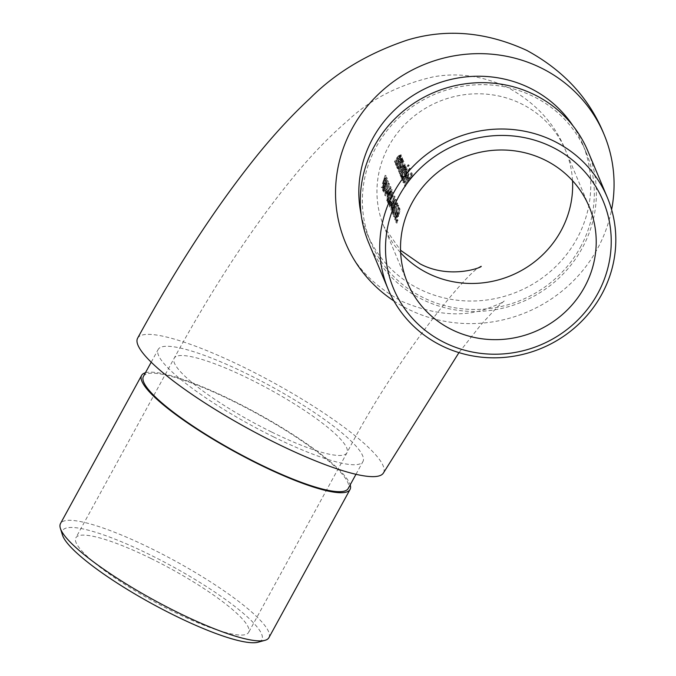 <?xml version="1.0" encoding="UTF-8"?>
<svg xmlns="http://www.w3.org/2000/svg" width="676" height="676" viewBox="0 0 676 676"><rect width="100%" height="100%" fill="white"/><g stroke="black" fill="none" stroke-linecap="round" stroke-linejoin="round"><path stroke-width="0.51" stroke-dasharray="3.38 2.54" d="M384.027 191.874L384.162 192.212A98.485 94.184 -22.8 0 1 384.72 189.001L385.455 190.767L387.255 177.999A98.485 94.184 157.2 0 0 384.855 187.26L384.678 186.829A98.485 94.184 157.2 0 0 384.399 188.241L384.576 188.672A98.485 94.184 157.2 0 0 384.027 191.874L383.055 191.401A99.524 95.181 -22.8 0 1 383.622 188.198L384.576 188.672M389.52 204.98L390.686 192.99L391.776 191.114L391.421 195.364L392.181 189.753L391.117 189.119L392.181 189.753L390.576 192.55L389.418 202.758L388.692 201.025A98.485 94.184 157.2 0 0 388.463 202.454L389.52 204.98L388.556 204.507L387.492 201.98L388.463 202.454M391.683 190.995L390.753 190.539L391.683 190.995M389.308 206.662L389.435 200.73L391.032 194.595L392.494 192.263L391.962 196.741L392.08 193.598L391.167 194.925L390.998 198.06A99.524 95.181 157.2 0 0 390.66 199.445L389.553 201.178L389.41 205.048L390.415 203.637L389.173 206.484L390.145 206.957L391.37 204.101L390.373 205.521L390.508 201.651L391.607 199.91A98.485 94.184 -22.8 0 1 391.936 198.524L392.105 195.381L393.01 194.054L392.9 197.198L393.424 192.719L392.376 192.102L393.424 192.719L391.97 195.051L390.39 201.194L390.28 207.143L389.308 206.67M391.387 199.648L390.441 199.183L391.387 199.648M390.762 205.386L389.41 205.048L390.762 205.386M392.908 193.927L391.979 193.463L392.908 193.919M392.57 203.544L391.97 202.107A98.485 94.184 157.2 0 0 391.674 203.51L392.274 204.938A98.485 94.184 -22.8 0 1 392.57 203.544L391.624 203.07A99.524 95.181 157.2 0 0 391.32 204.473L390.72 203.045L391.674 203.51M391.759 210.321L391.903 210.65A98.485 94.184 -22.8 0 1 392.452 207.447L393.187 209.205L394.987 196.446A98.485 94.184 157.2 0 0 392.587 205.698L392.41 205.276A98.485 94.184 157.2 0 0 392.131 206.679L392.308 207.109A98.485 94.184 157.2 0 0 391.759 210.321L390.796 209.847A99.524 95.181 -22.8 0 1 391.353 206.645L392.308 207.109M394.421 216.658L394.556 216.988A98.485 94.184 -22.8 0 1 397.277 204.794L397.547 203.121A98.485 94.184 157.2 0 0 394.421 216.658L393.449 216.185A99.524 95.181 -22.8 0 1 396.618 202.656L397.547 203.121M395.882 214.622L395.739 220.182L394.657 219.565L395.629 220.038L396.837 216.937L398.747 205.403L397.361 212.205L396.17 211.081L397.235 211.698L395.882 214.622L394.928 214.148L396.288 211.233L397.361 212.205M405.296 167.318L403.133 172.177A98.485 94.184 157.2 0 0 401.054 175.794L401.189 176.123A98.485 94.184 -22.8 0 1 406.394 167.665L406.259 167.335A98.485 94.184 157.2 0 0 405.287 168.772L405.963 166.254L404.932 165.671L405.963 166.254L404.256 167.386L405.186 164.386L404.147 163.803L405.186 164.386L402.203 167.437A98.485 94.184 157.2 0 0 399.491 172.076L399.634 172.405A98.485 94.184 -22.8 0 1 402.347 167.766L404.518 165.459L402.195 170.589A98.485 94.184 157.2 0 0 400.276 173.935L400.412 174.264A98.485 94.184 -22.8 0 1 402.947 169.913L405.296 167.318L404.29 166.769L405.296 167.318M404.425 165.358L403.513 164.91L404.425 165.35M401.299 178.227L401.578 175.278A99.524 95.181 157.2 0 0 400.741 176.774L400.598 176.436A99.524 95.181 -22.8 0 1 408.152 164.69L408.296 165.02A99.524 95.181 157.2 0 0 404.865 169.913L406.504 169.262L404.299 174.991C402.659 177.611 401.603 178.625 401.121 178.033L402.034 178.481C402.507 179.081 403.564 178.067 405.211 175.439L407.417 169.718L406.335 169.068L407.417 169.718L405.777 170.36A98.485 94.184 -22.8 0 1 409.217 165.476L409.073 165.138A98.485 94.184 157.2 0 0 401.51 176.884L401.654 177.222A98.485 94.184 -22.8 0 1 402.49 175.726L402.203 178.675L401.29 178.236M408.118 178.92L408.743 180.399A98.485 94.184 157.2 0 0 405.372 186.086L405.507 186.415A98.485 94.184 -22.8 0 1 412.859 174.957L412.106 173.149A98.485 94.184 157.2 0 0 411.27 174.281L411.887 175.76A98.485 94.184 157.2 0 0 409.504 179.224L408.879 177.746A98.485 94.184 157.2 0 0 408.118 178.92L407.205 178.472A99.524 95.181 -22.8 0 1 407.966 177.298L408.879 177.746M407.721 174.687L405.744 177.306L406.766 179.731L404.501 181.895L404.713 179.284L404.079 183.137L402.98 182.469L403.893 182.917C404.341 183.526 405.389 182.512 407.028 179.867L409.276 174.154L408.186 173.487L409.276 174.154L407.721 174.687L406.808 174.239L408.363 173.698L407.763 176.309L408.684 176.757M404.628 182.038L403.589 181.447L404.628 182.047M410.695 169L410.552 168.67A98.485 94.184 157.2 0 0 402.989 180.416L403.133 180.745A98.485 94.184 -22.8 0 1 410.695 169L409.774 168.552A99.524 95.181 157.2 0 0 402.22 180.298L402.989 180.416M401.721 167.099L403.918 161.378L402.82 160.711L403.918 161.378L402.33 161.953A98.485 94.184 -22.8 0 1 403.361 160.423L403.217 160.085A98.485 94.184 157.2 0 0 398.012 168.544L398.156 168.882A98.485 94.184 -22.8 0 1 398.992 167.386L398.705 170.335L397.623 169.693L398.536 170.141C399.009 170.741 400.074 169.727 401.721 167.099L400.809 166.651C399.161 169.27 398.105 170.284 397.623 169.693L398.079 166.938L398.992 167.386M400.707 162.02L399.33 164.344A98.485 94.184 157.2 0 0 397.556 167.454L397.699 167.783A98.485 94.184 -22.8 0 1 402.896 159.325L402.761 158.995A98.485 94.184 157.2 0 0 401.755 160.482L402.423 157.812L401.375 157.204L402.423 157.812L399.237 161.023A98.485 94.184 157.2 0 0 396.694 165.4L396.837 165.738A98.485 94.184 -22.8 0 1 399.17 161.699L401.764 158.885L400.707 162.02L399.795 161.572L400.843 158.438L401.764 158.885L400.733 158.302L399.474 159.375L400.386 159.823M399.389 158.877L398.012 161.192A98.485 94.184 157.2 0 0 396.237 164.302L396.373 164.64A98.485 94.184 -22.8 0 1 401.578 156.181L401.443 155.843A98.485 94.184 157.2 0 0 400.437 157.339L401.105 154.669L400.057 154.06L401.105 154.669L397.919 157.88A98.485 94.184 157.2 0 0 395.375 162.257L395.519 162.586A98.485 94.184 -22.8 0 1 397.851 158.556L400.437 155.742L399.389 158.877L398.477 158.421L399.524 155.294L400.437 155.742L399.415 155.15L398.156 156.232L399.068 156.68M397.649 212.965L397.894 213.827L398.772 210.135L398.24 208.867A99.524 95.181 -22.8 0 1 398.654 207.524L399.288 209.045L397.64 216.075L397.454 214.562L396.406 216.658L396.144 221.103L397.082 219.776L395.916 222.556L396.254 216.379L397.775 213.126L398.722 213.591L397.209 216.852L396.888 223.029L398.037 220.241L397.108 221.576L397.361 217.131L398.401 215.027L398.587 216.54L400.226 209.501L399.584 207.98A98.485 94.184 157.2 0 0 399.178 209.323L399.702 210.591L398.832 214.284L397.649 212.957M398.282 214.875L397.344 214.41L398.282 214.867M397.184 221.677L396.144 221.103L397.184 221.686M396.998 223.19L395.916 222.556L397.006 223.181M393.483 208.901L393.339 214.469L392.266 213.844L393.229 214.317L394.438 211.216L396.347 199.682L394.961 206.493L393.778 205.36L394.835 205.977L393.483 208.901L392.528 208.436L393.888 205.512L394.961 206.493M387.644 192.254C388.548 188.393 389.368 186.491 390.103 186.551L388.7 194.773C387.931 198.693 387.289 200.688 386.773 200.764L387.745 201.237C388.252 201.161 388.886 199.158 389.646 195.237L391.032 187.007L389.984 186.399L391.032 187.007C390.297 186.948 389.486 188.849 388.59 192.719L387.847 201.372L386.773 200.764L387.644 192.254L388.59 192.719M388.252 193.243L387.652 191.815A98.485 94.184 157.2 0 0 387.356 193.218L387.956 194.646A98.485 94.184 -22.8 0 1 388.252 193.243L387.306 192.778A99.524 95.181 157.2 0 0 387.002 194.181L386.402 192.744L387.356 193.218M388.32 181.126L385.7 195.879L389.511 183.956L386.216 192.956L388.32 181.126L387.39 180.669L385.261 192.483L386.216 192.956M384.086 185.697L383.689 191.063L386.072 175.76L382.202 187.539L383.385 184.007L384.086 185.697L383.14 185.224L382.43 183.542L383.385 184.007M383.52 472.811A140.169 26.229 28.7 0 0 273.163 382.489A140.169 26.229 28.7 0 0 137.617 338.186M273.772 436.975A116.72 21.843 -151.3 0 1 158.184 349.45A116.72 21.843 -151.3 0 1 271.059 386.342A116.72 21.843 -151.3 0 1 362.953 461.556A116.72 21.843 -151.3 0 1 273.772 436.975M393.905 300.947A140.169 134.042 157.2 0 0 408.676 309.405A140.169 134.042 157.2 0 0 611.611 209.636M361.17 214.613A116.72 111.624 157.2 0 0 367.161 233.778A116.72 111.624 157.2 0 0 468.231 300.997A116.72 111.624 157.2 0 0 576.865 238.814A116.72 111.624 157.2 0 0 582.433 143.489A116.72 111.624 157.2 0 0 572.969 125.787M580.405 247.247A116.72 111.624 157.2 0 0 585.974 151.914A116.72 111.624 157.2 0 0 435.167 94.125A116.72 111.624 157.2 0 0 370.693 242.202A116.72 111.624 157.2 0 0 471.772 309.422A116.72 111.624 157.2 0 0 580.405 247.247M368.775 243.014A118.807 113.61 157.2 0 0 471.654 311.433A118.807 113.61 157.2 0 0 582.222 248.143A118.807 113.61 157.2 0 0 587.892 151.111M143.439 376.388A116.72 21.843 -151.3 0 1 232.62 400.969A116.72 21.843 -151.3 0 1 348.199 488.495M151.111 558.545A98.485 18.429 -151.3 0 1 248.633 632.39A98.485 18.429 -151.3 0 1 173.377 611.645A98.485 18.429 -151.3 0 1 75.864 537.8A98.485 18.429 -151.3 0 1 151.111 558.545M145.433 372.755A118.807 22.232 -151.3 0 1 232.383 400.412A118.807 22.232 -151.3 0 1 350.193 484.853M62.488 535.096A113.593 21.26 -151.3 0 1 149.396 554.472A113.593 21.26 -151.3 0 1 258.114 642.2M268.913 637.662A118.807 22.232 28.7 0 0 151.272 548.574A118.807 22.232 28.7 0 0 60.494 523.554M407.966 177.298L408.583 178.777A99.524 95.181 -22.8 0 1 410.974 175.304L410.349 173.833A99.524 95.181 -22.8 0 1 411.185 172.693L411.938 174.501A99.524 95.181 157.2 0 0 404.603 185.968L405.372 186.086M404.603 185.968L405.507 186.415M404.459 185.638A99.524 95.181 -22.8 0 1 407.822 179.943L408.743 180.399M407.822 179.943L407.205 178.472M408.583 178.777L409.504 179.224M410.974 175.304L411.887 175.76M410.349 173.833L411.27 174.281M411.185 172.693L412.106 173.149M411.938 174.501L412.859 174.957M407.763 176.309L406.115 179.419C404.485 182.055 403.437 183.069 402.98 182.469L403.8 178.836L403.589 181.447L405.853 179.284L406.766 179.731M405.853 179.284L404.831 176.858L405.744 177.306M404.831 176.858L406.808 174.239M406.115 179.419L407.028 179.867M403.8 178.836L404.713 179.284M404.206 178.641L405.118 179.089M405.617 176.149L406.479 178.21L407.662 174.695L405.617 176.149L406.529 176.605L408.583 175.152L407.391 178.667L406.529 176.605M407.662 174.695L408.583 175.152L407.662 174.695M407.442 176.174L408.355 176.63M406.479 178.21L407.391 178.667M402.22 180.298L403.133 180.745M402.076 179.968A99.524 95.181 -22.8 0 1 409.631 168.214L410.552 168.67M404.865 169.913L405.777 170.36M408.296 165.02L409.217 165.476M404.299 174.991L405.211 175.439M401.578 175.278L402.49 175.726M400.741 176.774L401.654 177.222M400.598 176.436L401.51 176.884M408.152 164.69L409.073 165.138M405.659 170.107L403.217 172.507L401.705 176.96L404.155 174.67L405.811 170.276L406.724 170.724L405.068 175.118L402.617 177.408L404.13 172.955L406.724 170.724L405.668 170.107M404.155 174.67L405.068 175.118M401.705 176.96L402.744 177.551L401.705 176.96M403.217 172.507L404.13 172.955M400.141 175.346A99.524 95.181 -22.8 0 1 402.22 171.729L404.383 166.871L402.034 169.456A99.524 95.181 157.2 0 0 399.499 173.816L399.364 173.487A99.524 95.181 -22.8 0 1 401.282 170.141L403.606 165.012L401.434 167.318A99.524 95.181 157.2 0 0 398.722 171.957L398.587 171.628A99.524 95.181 -22.8 0 1 401.29 166.989L404.265 163.938L403.344 166.938L405.051 165.797L404.375 168.324A99.524 95.181 -22.8 0 1 405.338 166.879L405.482 167.217A99.524 95.181 157.2 0 0 400.285 175.675L401.054 175.794M400.285 175.675L401.189 176.123M399.499 173.816L400.412 174.264M399.364 173.487L400.276 173.935M398.722 171.957L399.634 172.405M398.587 171.628L399.491 172.076M403.344 166.938L404.256 167.386M405 166.778L405.913 167.226M404.375 168.324L405.287 168.772M405.338 166.879L406.259 167.335M405.482 167.217L406.394 167.665M398.079 166.938A99.524 95.181 157.2 0 0 397.243 168.434L397.108 168.096A99.524 95.181 -22.8 0 1 402.305 159.637L402.44 159.975A99.524 95.181 157.2 0 0 401.417 161.505L402.33 161.953M402.44 159.975L403.361 160.423M401.417 161.505L403.006 160.922L400.809 166.651M397.243 168.434L398.156 168.882M397.108 168.096L398.012 168.544M402.305 159.637L403.217 160.085M402.313 161.936L403.226 162.384L401.569 166.778L399.119 169.068L400.631 164.614L403.226 162.384L402.169 161.767L399.719 164.167L398.333 168.763L399.246 169.211L398.206 168.62L400.657 166.33L402.313 161.936M400.657 166.33L401.569 166.778M399.719 164.167L400.631 164.614M399.474 159.375L398.257 161.251A99.524 95.181 157.2 0 0 395.925 165.29L395.781 164.952A99.524 95.181 -22.8 0 1 398.325 160.575L401.51 157.364L400.843 160.035A99.524 95.181 -22.8 0 1 401.84 158.539L401.983 158.877A99.524 95.181 157.2 0 0 396.787 167.335L397.556 167.454M396.787 167.335L397.699 167.783M396.643 167.006A99.524 95.181 -22.8 0 1 398.417 163.896L399.795 161.572M395.925 165.29L396.837 165.738M395.781 164.952L396.694 165.4M400.843 160.035L401.755 160.482M401.84 158.539L402.761 158.995M401.983 158.877L402.896 159.325M398.156 156.232L396.939 158.108A99.524 95.181 157.2 0 0 394.607 162.139L394.463 161.809A99.524 95.181 -22.8 0 1 397.006 157.432L400.192 154.221L399.524 156.891A99.524 95.181 -22.8 0 1 400.522 155.395L400.665 155.733A99.524 95.181 157.2 0 0 395.468 164.192L396.237 164.302M395.468 164.192L396.373 164.64M395.325 163.854A99.524 95.181 -22.8 0 1 397.099 160.744L398.477 158.421M394.607 162.139L395.519 162.586M394.463 161.809L395.375 162.257M399.524 156.891L400.437 157.339M400.522 155.395L401.443 155.843M400.665 155.733L401.578 156.181M397.64 216.075L398.587 216.54M399.288 209.045L400.226 209.501M396.406 216.658L397.361 217.131M396.939 219.438L397.894 219.911M397.082 219.776L398.037 220.241M396.254 216.379L397.209 216.852M397.894 213.827L398.832 214.284M398.772 210.135L399.702 210.591M398.24 208.867L399.178 209.323M398.654 207.524L399.584 207.98M396.423 211.749L397.818 204.946L395.882 216.464L396.837 216.937M395.882 216.464L394.657 219.565L394.928 214.148M397.488 205.403L398.417 205.859M397.818 204.946L398.747 205.403M395.992 212.686L396.939 213.151L396.685 216.65L395.849 218.585L396.009 215.027L396.939 213.151L395.899 212.56L395.054 214.562L394.885 218.111L395.933 218.703L394.885 218.111L395.73 216.176L395.992 212.686M395.73 216.176L396.685 216.65M395.054 214.562L396.009 215.027M396.618 202.656L396.347 204.338L397.277 204.794M396.584 204.912L397.513 205.369M396.347 204.338A99.524 95.181 157.2 0 0 393.593 216.514L394.556 216.988M396.905 203.349L397.834 203.806M394.024 206.028L395.418 199.226L393.483 210.743L394.438 211.216M393.483 210.743L392.266 213.844L392.528 208.436M395.088 199.682L396.018 200.138M395.418 199.226L396.347 199.682M393.593 206.966L394.539 207.431L394.285 210.929L393.449 212.864L393.609 209.306L394.539 207.431L393.5 206.839L392.655 208.842L392.486 212.391L393.533 212.982L392.486 212.391L393.331 210.464L393.593 206.966M393.331 210.464L394.285 210.929M392.655 208.842L393.609 209.306M391.353 206.645L391.176 206.214A99.524 95.181 -22.8 0 1 391.455 204.803L391.641 205.234A99.524 95.181 -22.8 0 1 394.057 195.989L392.232 208.74L391.497 206.974L392.452 207.447M392.232 208.74L393.187 209.205M391.497 206.974A99.524 95.181 157.2 0 0 390.931 210.177L391.903 210.65M391.176 206.214L392.131 206.679M391.455 204.803L392.41 205.276M391.641 205.234L392.587 205.698M394.057 195.989L394.987 196.446M394.091 196.057L395.021 196.513M391.776 205.563L392.241 206.679L393.195 199.716A99.524 95.181 157.2 0 0 391.776 205.563L392.731 206.036A98.485 94.184 -22.8 0 1 394.133 200.18L393.195 207.143L392.731 206.036M393.195 199.716L394.133 200.18M392.241 206.679L393.195 207.143M391.32 204.473L392.274 204.938M390.72 203.045A99.524 95.181 -22.8 0 1 391.024 201.642L391.97 202.107M391.024 201.642L391.624 203.07M391.167 194.925L392.105 195.381M390.998 198.06L391.936 198.524M389.553 201.178L390.508 201.651M390.28 203.299L391.235 203.772M390.415 203.637L391.37 204.101M389.435 200.73L390.39 201.194M390.052 198.524L390.998 198.989M390.5 197.781L391.438 198.245M391.032 194.595L391.97 195.051M391.962 196.741L392.9 197.198M391.818 196.403L392.756 196.868M387.492 201.98A99.524 95.181 -22.8 0 1 387.728 200.552L388.455 202.276L389.638 192.085L391.252 189.297L390.483 194.908L390.846 190.657L389.748 192.533L390.686 192.99M389.748 192.533L389.03 197.358L389.976 197.823M389.03 197.358L388.556 204.507M387.728 200.552L388.692 201.025M388.455 202.276L389.418 202.758M389.638 192.085L390.576 192.55M390.483 194.908L391.421 195.364M390.348 194.57L391.286 195.034M388.7 194.773L389.646 195.237M390.542 188.241L389.604 187.784L390.618 188.334L387.965 199.792L387.002 199.319L389.68 187.877L387.779 192.576L387.078 199.403M387.069 199.412L388.032 199.885L388.725 193.04L390.534 188.249M387.103 196.15L388.058 196.615M387.779 192.576L388.725 193.04M387.002 194.181L387.956 194.646M386.402 192.744A99.524 95.181 -22.8 0 1 386.706 191.35L387.652 191.815M386.706 191.35L387.306 192.778M385.261 192.483L388.582 183.5L384.737 195.406L385.7 195.879M384.754 195.448L385.726 195.93M384.737 195.406L387.238 180.306L388.168 180.762M388.43 183.145L389.359 183.602M388.582 183.5L389.511 183.956M383.622 188.198L383.436 187.767A99.524 95.181 -22.8 0 1 383.723 186.365L383.9 186.787A99.524 95.181 -22.8 0 1 386.326 177.543L384.5 190.294L383.757 188.528L384.72 189.001M384.5 190.294L385.455 190.767M383.757 188.528A99.524 95.181 157.2 0 0 383.199 191.731L384.162 192.212M383.436 187.767L384.399 188.241M383.723 186.365L384.678 186.829M383.9 186.787L384.855 187.26M386.326 177.543L387.255 177.999M386.351 177.611L387.28 178.067M384.044 187.125L384.509 188.232L385.464 181.269A99.524 95.181 157.2 0 0 384.044 187.125L384.999 187.59A98.485 94.184 -22.8 0 1 386.393 181.734L385.464 188.697L384.999 187.59M385.464 181.269L386.393 181.734M384.509 188.232L385.464 188.697M382.43 183.542L385.143 175.304L382.717 190.59L383.689 191.063M385.143 175.304L386.072 175.76M382.717 190.59L383.529 190.7M382.565 190.226L383.14 185.224M381.391 187.429L382.354 187.903M381.239 187.066L382.202 187.539M385.117 175.261L386.047 175.718M384.374 177.847L382.802 182.317L383.36 183.644L384.374 177.847L385.303 178.312L384.306 184.117L383.757 182.782L385.303 178.312M383.36 183.644L384.306 184.117M382.802 182.317L383.757 182.782M572.521 180.686A98.485 94.184 157.2 0 0 565.618 150.537A98.485 94.184 157.2 0 0 438.369 101.78A98.485 94.184 157.2 0 0 383.976 226.722A98.485 94.184 157.2 0 0 400.648 252.773M271.71 432.057A98.485 18.429 28.7 0 0 346.957 452.793A98.485 18.429 28.7 0 0 269.42 389.334A98.485 18.429 28.7 0 0 174.188 358.204A98.485 18.429 28.7 0 0 271.71 432.057M402.22 171.729L403.133 172.177M402.034 169.456L402.947 169.913M401.282 170.141L402.195 170.589M401.434 167.318L402.347 167.766M401.29 166.989L402.203 167.437M398.417 163.896L399.33 164.344M398.257 161.251L399.17 161.699M398.325 160.575L399.237 161.023M397.099 160.744L398.012 161.192M396.939 158.108L397.851 158.556M397.006 157.432L397.919 157.88M396.584 212.103L397.53 212.568M394.192 206.383L395.13 206.848M388.776 197.671L389.731 198.144M388.565 194.434L389.511 194.899M589.185 206.738L565.618 150.537C555.207 124.097 536.017 103.132 508.039 87.635C483.112 75.923 458.252 72.324 433.46 76.836C398.865 84.728 370.304 99.321 347.785 120.624C330.522 135.445 313.453 152.97 296.57 173.191C255.503 222.548 214.706 284.224 174.188 358.204L75.864 537.8M407.552 282.914L383.976 226.722L400.547 250.264M345.537 242.845C354.655 266.107 373.397 285.602 401.781 301.327C432.877 314.551 460.491 317.289 484.641 309.54C497.967 304.623 504.482 301.775 504.178 300.981L496.733 307.639L480.83 324.894L458.962 352.61M481.067 266.302C470.817 268.178 398.325 353.734 346.957 452.793L248.633 632.39M585.974 151.914L582.433 143.489M370.693 242.202L367.161 233.778M355.973 474.298L362.953 461.556M151.213 362.192L158.184 349.45M389.52 205.2L390.483 205.673"/><path stroke-width="1.01" d="M451.906 329.685A98.485 94.184 157.2 0 0 584.486 287.173A98.485 94.184 157.2 0 0 589.185 206.738A98.485 94.184 157.2 0 0 461.945 157.973A98.485 94.184 157.2 0 0 407.552 282.914A98.485 94.184 157.2 0 0 451.906 329.685M611.611 209.636A140.169 134.042 157.2 0 0 604.057 134.414C589.607 98.603 563.852 70.6 526.773 50.396C486.154 31.789 446.346 28.341 407.366 40.061C368.082 53.218 335.592 72.695 309.895 98.502C291.229 115.833 272.935 135.699 255.004 158.099C215.112 208.047 175.988 268.076 137.617 338.186A140.169 26.229 28.7 0 0 276.416 443.295A140.169 26.229 28.7 0 0 383.52 472.811L458.962 352.61M604.057 134.414A140.169 134.042 157.2 0 0 422.956 65.014A140.169 134.042 157.2 0 0 345.537 242.845A140.169 134.042 157.2 0 0 393.905 300.947M572.969 125.787A116.72 111.624 157.2 0 0 431.626 85.7A116.72 111.624 157.2 0 0 361.17 214.613M607.335 197.476L587.892 151.111A118.807 113.61 157.2 0 0 434.389 92.291A118.807 113.61 157.2 0 0 368.775 243.014L388.218 289.37A118.807 113.61 -22.8 0 1 453.833 138.648A118.807 113.61 -22.8 0 1 607.335 197.476A118.807 113.61 -22.8 0 1 601.665 294.508A118.807 113.61 -22.8 0 1 491.097 357.79A118.807 113.61 -22.8 0 1 388.218 289.37M597.702 293.671A113.593 108.633 157.2 0 0 495.111 135.639A113.593 108.633 157.2 0 0 402.296 305.172A113.593 108.633 157.2 0 0 597.702 293.671M355.973 474.298L348.199 488.495A116.72 21.843 -151.3 0 1 259.018 463.913A116.72 21.843 -151.3 0 1 143.439 376.388L151.213 362.192M350.193 484.853A118.807 22.232 -151.3 0 1 350.033 489.492A118.807 22.232 -151.3 0 1 235.147 451.94A118.807 22.232 -151.3 0 1 141.614 375.391A118.807 22.232 -151.3 0 1 145.433 372.755M264.967 640.333L258.114 642.2A113.593 21.26 -151.3 0 1 152.032 603.744A113.593 21.26 -151.3 0 1 62.488 535.096L60.367 528.311A118.807 22.232 28.7 0 0 154.027 600.111A118.807 22.232 28.7 0 0 264.967 640.333A118.807 22.232 28.7 0 0 268.913 637.662L350.033 489.492M141.614 375.391L60.494 523.554A118.807 22.232 28.7 0 0 60.367 528.311M400.648 252.773A98.485 94.184 157.2 0 0 428.339 273.493A98.485 94.184 157.2 0 0 527.111 267.121A98.485 94.184 157.2 0 0 572.521 180.686M400.547 250.264L420.168 263.919C450.808 280.109 483.83 266.623 481.067 266.302L481.05 266.31"/></g></svg>
